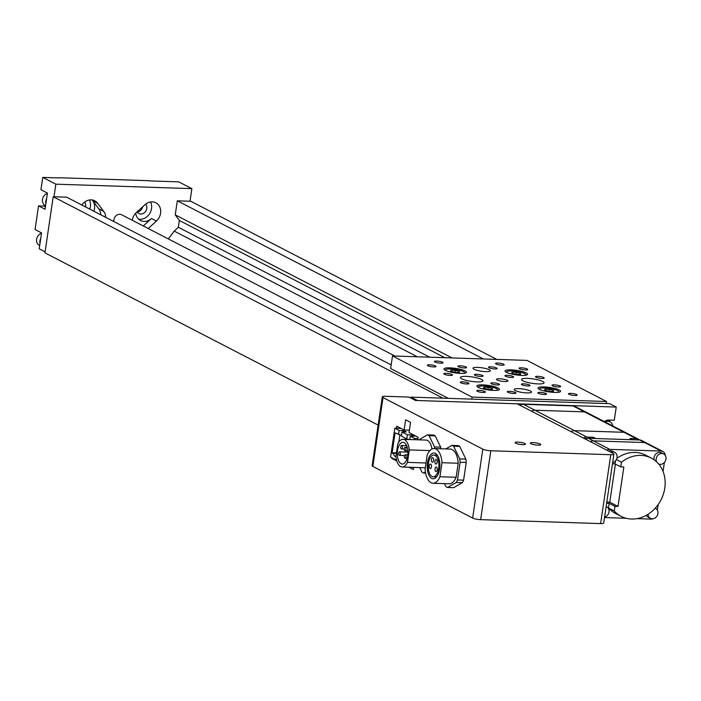 <?xml version="1.0" encoding="UTF-8"?>
<svg xmlns="http://www.w3.org/2000/svg" width="701" height="701" viewBox="0 0 701 701"><rect width="100%" height="100%" fill="white"/><g stroke="black" fill="none" stroke-linecap="round" stroke-linejoin="round"><path stroke-width="1.05" d="M639.531 439.983A6.668 5.661 117.3 0 0 638.453 439.229L626.107 432.841A6.668 5.661 117.3 0 0 623.995 432.298A6.668 5.661 -62.7 0 1 626.107 432.841L586.579 412.416A6.668 5.661 117.3 0 0 584.468 411.873A6.668 5.661 -62.7 0 1 586.579 412.416L575.048 406.457A6.668 5.661 117.3 0 0 572.945 405.914L523.428 404.284A6.668 5.661 117.3 0 0 520.019 405.283M638.453 439.229A6.668 5.661 117.3 0 0 636.35 438.686L623.995 432.298L574.478 430.677L623.995 432.298L584.468 411.873L534.951 410.243A6.668 5.661 117.3 0 0 531.551 411.242A6.668 5.661 -62.7 0 1 534.951 410.243L584.468 411.873L572.945 405.914M523.428 404.284L574.478 430.677A6.668 5.661 117.3 0 0 571.07 431.667A6.668 5.661 -62.7 0 1 574.478 430.677L586.833 437.056A6.668 5.661 117.3 0 0 583.425 438.055M587.131 438.44A5.617 4.767 117.3 0 0 584.914 438.817M636.35 438.686L629.927 438.475L632.398 439.755L595.719 438.546L593.248 437.266L586.833 437.056M593.072 438.458L593.248 437.266M648.066 514.254A5.617 4.767 117.3 0 0 650.44 518.346A5.617 4.767 117.3 0 0 657.915 513.518A5.617 4.767 117.3 0 0 655.601 508.374A5.617 4.767 117.3 0 0 655.242 508.207M604.595 517.049A5.617 4.767 117.3 0 0 609.003 511.914A5.617 4.767 117.3 0 0 606.689 506.762A5.617 4.767 117.3 0 0 606.146 506.534M612.63 462.625A5.617 4.767 117.3 0 0 617.046 457.481A5.617 4.767 117.3 0 0 614.733 452.338A5.617 4.767 117.3 0 0 610.93 452.268M614.733 452.338L612.586 451.225A5.617 4.767 117.3 0 0 608.792 451.164M658.651 464.001A5.617 4.767 117.3 0 0 665.95 459.085A5.617 4.767 117.3 0 0 663.637 453.941A5.617 4.767 117.3 0 0 656.171 458.769A5.617 4.767 117.3 0 0 656.522 461.757M663.637 453.941L661.499 452.837A5.617 4.767 117.3 0 0 654.024 457.657A5.617 4.767 117.3 0 0 654.103 459.795M615.469 460.846L615.022 463.896L620.788 466.875L621.472 462.213L616.354 459.567M615.022 463.896L612.455 463.817M606.628 503.274L609.195 503.362L608.503 508.023A32.798 27.847 117.3 0 0 615.382 513.377L621.147 516.357A32.798 27.847 117.3 0 0 660.947 499.997A32.798 27.847 117.3 0 0 651.273 458.068A32.798 27.847 117.3 0 0 621.472 462.213M651.273 458.068L645.507 455.089A32.798 27.847 117.3 0 0 616.845 458.375M604.516 517.566L626.238 518.276M636.964 518.635L651.098 519.099A5.617 4.767 117.3 0 0 652.99 518.758M657.345 510.083L658.151 504.589M663.05 471.44L664.382 462.45M665.293 455.501A5.617 4.767 117.3 0 0 662.918 451.514A5.617 4.767 117.3 0 0 661.148 451.058L609.791 449.367A5.617 4.767 117.3 0 0 606.935 450.2M646.41 515.244A5.617 4.767 117.3 0 0 648.302 517.242L650.44 518.346M661.148 451.058L644.675 442.541A5.617 4.767 -62.7 0 1 646.453 443.006A5.617 4.767 117.3 0 0 644.675 442.541L593.326 440.859A5.617 4.767 117.3 0 0 590.461 441.691A5.617 4.767 -62.7 0 1 593.326 440.859L609.791 449.367M609.195 503.362L614.961 506.341L614.269 511.003A32.798 27.847 117.3 0 0 621.147 516.357M614.269 511.003L608.503 508.023M614.961 506.341L618.01 506.437L623.837 466.98L620.788 466.875M606.803 502.091L609.782 502.188L615.408 464.097M609.782 502.188L618.01 506.437M662.918 451.514L641.511 440.447A5.617 4.767 117.3 0 0 639.733 439.991L588.384 438.3A5.617 4.767 117.3 0 0 585.528 439.133M639.733 439.991L644.675 442.541L593.326 440.859L588.384 438.3M522.762 444.644A5.266 1.043 8.4 0 0 525.496 444.136A5.266 1.043 8.4 0 0 517.82 442.086A5.266 1.043 8.4 0 0 515.086 442.594A5.266 1.043 8.4 0 0 522.762 444.644A5.266 1.043 8.4 0 0 525.496 444.136A5.266 1.043 8.4 0 0 517.82 442.086A5.266 1.043 8.4 0 0 515.086 442.594A5.266 1.043 8.4 0 0 522.762 444.644M538.044 445.144A5.266 1.043 8.4 0 0 540.778 444.636A5.266 1.043 8.4 0 0 533.102 442.594A5.266 1.043 8.4 0 0 530.368 443.102A5.266 1.043 8.4 0 0 538.044 445.144A5.266 1.043 8.4 0 0 540.778 444.636A5.266 1.043 8.4 0 0 533.102 442.594A5.266 1.043 8.4 0 0 530.368 443.102A5.266 1.043 8.4 0 0 538.044 445.144M613.182 453.433L517.172 403.802L415.535 400.464L408.946 397.064L385.41 396.284A5.967 1.183 8.4 0 0 382.308 396.862A5.967 1.183 8.4 0 0 383.018 397.563L482.814 449.148A5.967 1.183 8.4 0 0 490.814 450.769L610.79 454.712A5.967 1.183 8.4 0 0 613.883 454.134A5.967 1.183 8.4 0 0 613.182 453.433M490.814 450.769L480.641 519.651L600.617 523.594L610.79 454.712M417.726 439.799L418.103 437.231L409.042 432.552L410.549 422.344L405.616 419.785L404.109 429.993L396.696 426.164L396.38 428.258M408.858 467.234L413.336 469.547L413.651 467.392M392.008 457.884L391.92 458.48L396.819 461.013M383.018 397.563L372.844 466.454L472.649 518.039L482.814 449.148M613.883 454.134L603.719 523.025A5.967 1.183 -171.6 0 1 600.617 523.594M480.641 519.651A5.967 1.183 -171.6 0 1 472.649 518.039M372.844 466.454A5.967 1.183 -171.6 0 1 372.135 465.753L382.308 396.862M393.261 458.524L391.92 458.48M409.402 430.169L404.109 429.993M414.396 439.685L414.58 438.423L410.26 436.188L414.545 436.188L412.267 435.006L407.377 434.699L406.755 438.905L409.165 439.518M407.377 434.699L402.024 431.939L401.41 436.136L406.755 438.905M396.012 457.201A17.77 8.701 91.9 0 1 393.051 453.529L392.104 453.039L395.084 432.868L401.515 435.409M414.58 438.423L417.91 438.537M402.024 431.939L406.308 431.93L404.03 430.756L399.141 430.449L394.821 428.215L401.051 428.416M394.821 428.215L390.553 457.131L396.6 460.25M410.19 467.278L413.643 467.453M409.77 439.536L410.26 436.188M399.141 430.449L398.527 434.646M399.85 434.988L398.79 442.112M396.494 452.592L392.104 453.039M393.051 453.529L396.424 453.048M404.03 430.756L403.855 431.93M412.267 435.006L412.092 436.188M406.019 456.991A1.752 0.859 -88.1 0 0 405.257 454.818A1.752 0.859 -88.1 0 0 404.372 456.141A1.752 0.859 -88.1 0 0 405.134 458.323A1.752 0.859 -88.1 0 0 406.019 456.991M400.289 454.029A1.752 0.859 -88.1 0 0 399.526 451.856A1.752 0.859 -88.1 0 0 398.641 453.179A1.752 0.859 -88.1 0 0 399.412 455.361A1.752 0.859 -88.1 0 0 400.289 454.029M402.409 447.641A1.752 0.859 -88.1 0 0 401.647 445.459A1.752 0.859 -88.1 0 0 400.762 446.791A1.752 0.859 -88.1 0 0 401.533 448.973A1.752 0.859 -88.1 0 0 402.409 447.641M405.949 449.472A1.752 0.859 -88.1 0 0 405.187 447.291A1.752 0.859 -88.1 0 0 404.302 448.622A1.752 0.859 -88.1 0 0 405.073 450.796A1.752 0.859 -88.1 0 0 405.949 449.472M397.511 450.524A10.874 5.328 -88.1 0 0 402.26 464.036A10.874 5.328 -88.1 0 0 407.719 455.799A10.874 5.328 -88.1 0 0 402.97 442.296A10.874 5.328 -88.1 0 0 397.511 450.524M434.769 448.561A19.321 9.463 -88.1 0 0 434.55 446.949L429.117 435.689A19.321 9.463 -88.1 0 0 427.47 434.83L419.724 439.282A19.321 9.463 -88.1 0 0 419.4 439.851M419.768 467.593L421.958 472.15A19.321 9.463 -88.1 0 0 423.606 473L425.419 471.957M432.009 449.008A13.854 6.791 -88.1 0 0 425.998 440.07L403.066 439.317A13.854 6.791 -88.1 0 0 397.774 443.952L395.934 456.412A13.854 6.791 -88.1 0 0 402.155 467.015A13.854 6.791 -88.1 0 0 407.456 462.371L426.006 462.984M402.155 467.015L425.086 467.769A13.854 6.791 -88.1 0 0 425.297 467.769M440.885 448.763A19.321 9.463 -88.1 0 0 440.657 447.15L435.233 435.882A19.321 9.463 -88.1 0 0 433.586 435.032L427.47 434.83M434.55 446.949L440.657 447.15M429.117 435.689L435.233 435.882M423.606 473L425.621 473.07M407.456 462.371L409.296 449.919A13.854 6.791 -88.1 0 0 403.066 439.317M409.296 449.919L429.915 450.594M434.988 461.223A2.278 1.122 -88.1 0 0 435.987 464.062A2.278 1.122 -88.1 0 0 437.135 462.336A2.278 1.122 -88.1 0 0 436.136 459.497A2.278 1.122 -88.1 0 0 434.988 461.223M435.058 468.75A2.278 1.122 -88.1 0 0 436.057 471.58A2.278 1.122 -88.1 0 0 437.196 469.854A2.278 1.122 -88.1 0 0 436.206 467.024A2.278 1.122 -88.1 0 0 435.058 468.75M429.327 465.788A2.278 1.122 -88.1 0 0 430.326 468.618A2.278 1.122 -88.1 0 0 431.474 466.892A2.278 1.122 -88.1 0 0 430.475 464.062A2.278 1.122 -88.1 0 0 429.327 465.788M431.448 459.4A2.278 1.122 -88.1 0 0 432.447 462.231A2.278 1.122 -88.1 0 0 433.595 460.504A2.278 1.122 -88.1 0 0 432.596 457.674A2.278 1.122 -88.1 0 0 431.448 459.4M427.496 462.774A12.89 6.318 -88.1 0 0 433.122 478.783A12.89 6.318 -88.1 0 0 439.597 469.03A12.89 6.318 -88.1 0 0 433.972 453.012A12.89 6.318 -88.1 0 0 427.496 462.774M438.651 468.54A10.874 5.328 -88.1 0 0 433.91 455.028A10.874 5.328 -88.1 0 0 428.442 463.256A10.874 5.328 -88.1 0 0 433.192 476.768A10.874 5.328 -88.1 0 0 438.651 468.54M444.434 483.629L445.88 486.625A21.337 10.454 -88.1 0 0 447.527 487.475L456.246 482.472A21.337 10.454 -88.1 0 0 457.499 479.948L460.11 462.274A21.337 10.454 -88.1 0 0 459.725 458.901L453.617 446.23A21.337 10.454 -88.1 0 0 451.97 445.38L445.801 448.929M458.2 463.247A17.367 8.508 -88.1 0 0 450.322 449.078L434.121 448.544A17.367 8.508 -88.1 0 0 427.172 455.054L425.104 469.083A17.367 8.508 -88.1 0 0 432.981 483.252A17.367 8.508 -88.1 0 0 439.921 476.741L456.123 477.276L458.2 463.247L441.998 462.713A17.367 8.508 -88.1 0 0 434.121 448.544M432.981 483.252L449.175 483.786A17.367 8.508 -88.1 0 0 456.123 477.276M447.527 487.475L453.643 487.677L462.353 482.674A21.337 10.454 -88.1 0 0 463.615 480.15L466.226 462.476A21.337 10.454 -88.1 0 0 465.841 459.102L459.733 446.432A21.337 10.454 -88.1 0 0 458.086 445.582L451.97 445.38M456.246 482.472L462.353 482.674M457.499 479.948L463.615 480.15M460.11 462.274L466.226 462.476M459.725 458.901L465.841 459.102M453.617 446.23L459.733 446.432M439.921 476.741L441.998 462.713M604.297 421.573A8.333 7.071 -62.7 0 1 608.941 420.065L614.286 420.241L616.232 407.062L417.551 400.534L410.961 397.125L609.642 403.662L616.232 407.062M609.879 420.101L609.651 421.634M410.83 398.037L410.961 397.125M612.744 425.936A6.668 5.661 117.3 0 0 609.984 421.8A6.668 5.661 117.3 0 0 605.007 421.941M168.363 238.927L174.19 231.102L178.326 227.264L179.333 220.464L175.241 214.856L177.318 200.81L190.768 201.248L496.746 359.394M177.318 200.81L483.296 358.956M442.979 398.177L53.215 196.736L44.934 252.859L378.146 425.086M53.215 196.736L66.665 197.174L391.184 364.897M174.19 231.102L417.358 356.791M178.326 227.264L429.704 357.195M179.333 220.464L444.837 357.694M175.241 214.856L452.049 357.931M93.864 211.229A11.4 9.683 -62.7 0 0 94.512 208.688A11.4 9.683 -62.7 0 0 92.69 200.688L97.632 203.246L103.739 211.404A11.4 9.683 -62.7 0 1 105.685 217.336M92.69 200.688L98.797 208.854A11.4 9.683 -62.7 0 1 100.742 214.786M85.557 206.935A5.967 5.065 117.3 0 0 85.653 206.401A5.967 5.065 117.3 0 0 84.593 202.072M137.089 211.877A5.967 5.065 117.3 0 0 138.851 213.542A5.967 5.065 117.3 0 0 146.789 208.416A5.967 5.065 117.3 0 0 145.72 204.087M142.671 206.795A5.967 5.065 -62.7 0 1 137.124 211.939M148.226 228.517L156.437 221.052A11.4 9.683 117.3 0 0 160.582 213.253A11.4 9.683 117.3 0 0 155.885 202.799A11.4 9.683 117.3 0 0 144.87 204.797L136.423 212.482A11.4 9.683 117.3 0 0 132.27 220.272M143.284 225.967L151.495 218.502A11.4 9.683 -62.7 0 1 140.472 220.5A11.4 9.683 -62.7 0 1 135.722 213.174M138.57 219.141A11.4 9.683 117.3 0 0 151.53 208.565A11.4 9.683 117.3 0 0 150.575 201.976M89.746 209.1A11.4 9.683 117.3 0 0 90.394 206.558A11.4 9.683 117.3 0 0 89.439 199.96M53.986 196.753L55.843 184.17L191.864 188.639L190.006 201.231M97.632 203.246A11.4 9.683 117.3 0 0 94.749 200.784A11.4 9.683 117.3 0 0 81.807 204.999M45.083 251.843L39.203 248.802L41.552 232.898L35.05 229.534L38.537 205.892L43.891 206.068A8.333 7.071 117.3 0 0 45.539 205.919M38.537 205.892L45.048 209.257L47.431 193.099L40.93 189.734L42.752 177.406L59.121 177.94M42.752 177.406L55.843 184.17M149.287 180.902L178.773 181.874L191.864 188.639M149.322 180.709L59.147 177.739M45.565 205.744L45.232 205.568A6.668 5.661 -62.7 0 1 42.489 199.461A6.668 5.661 -62.7 0 1 47.379 193.45M45.872 203.693A6.668 5.661 -62.7 0 1 45.784 201.161A6.668 5.661 -62.7 0 1 46.608 198.663M39.685 245.543L39.361 245.376A6.668 5.661 -62.7 0 1 36.61 239.26A6.668 5.661 -62.7 0 1 41.499 233.258M39.992 243.492A6.668 5.661 -62.7 0 1 39.904 240.96A6.668 5.661 -62.7 0 1 40.737 238.463M113.921 221.595A5.757 4.881 -62.7 0 1 113.904 219.685A5.757 4.881 -62.7 0 1 121.553 214.734L394.978 356.055M466.314 376.376A11.4 2.261 -171.6 0 1 482.945 380.801A11.4 2.261 -171.6 0 1 477.022 381.905A11.4 2.261 -171.6 0 1 460.391 377.471A11.4 2.261 -171.6 0 1 466.314 376.376M527.45 378.382A11.4 2.261 -171.6 0 1 544.081 382.816A11.4 2.261 -171.6 0 1 538.158 383.911A11.4 2.261 -171.6 0 1 521.526 379.478A11.4 2.261 -171.6 0 1 527.45 378.382M501.925 365.186A4.381 0.867 8.4 0 0 504.203 364.765A4.381 0.867 8.4 0 0 497.806 363.057A4.381 0.867 8.4 0 0 495.528 363.486A4.381 0.867 8.4 0 0 501.925 365.186M440.789 363.179A4.381 0.867 8.4 0 0 443.067 362.759A4.381 0.867 8.4 0 0 436.67 361.05A4.381 0.867 8.4 0 0 434.392 361.471A4.381 0.867 8.4 0 0 440.789 363.179M526.942 392.91A8.771 1.735 8.4 0 0 531.498 392.061A8.771 1.735 8.4 0 0 518.705 388.652A8.771 1.735 8.4 0 0 514.148 389.502A8.771 1.735 8.4 0 0 526.942 392.91M485.767 371.626A8.771 1.735 8.4 0 0 490.323 370.785A8.771 1.735 8.4 0 0 477.53 367.377A8.771 1.735 8.4 0 0 472.973 368.218A8.771 1.735 8.4 0 0 485.767 371.626M504.957 381.546A5.792 1.148 8.4 0 0 507.962 380.985A5.792 1.148 8.4 0 0 499.515 378.742A5.792 1.148 8.4 0 0 496.51 379.294A5.792 1.148 8.4 0 0 504.957 381.546M493.486 390.413A11.4 2.261 8.4 0 0 499.419 389.318A11.4 2.261 8.4 0 0 482.787 384.884A11.4 2.261 8.4 0 0 476.855 385.988A11.4 2.261 8.4 0 0 493.486 390.413M554.622 392.429A11.4 2.261 8.4 0 0 560.555 391.324A11.4 2.261 8.4 0 0 543.915 386.891A11.4 2.261 8.4 0 0 537.991 387.995A11.4 2.261 8.4 0 0 554.622 392.429M521.684 375.403A11.4 2.261 8.4 0 0 527.616 374.299A11.4 2.261 8.4 0 0 510.976 369.865A11.4 2.261 8.4 0 0 505.053 370.969A11.4 2.261 8.4 0 0 521.684 375.403M460.548 373.396A11.4 2.261 8.4 0 0 466.48 372.292A11.4 2.261 8.4 0 0 449.849 367.859A11.4 2.261 8.4 0 0 443.917 368.963A11.4 2.261 8.4 0 0 460.548 373.396M433.744 366.93A4.381 0.867 8.4 0 0 436.022 366.509A4.381 0.867 8.4 0 0 429.625 364.8A4.381 0.867 8.4 0 0 427.347 365.23A4.381 0.867 8.4 0 0 433.744 366.93M450.208 375.447A4.381 0.867 8.4 0 0 452.487 375.017A4.381 0.867 8.4 0 0 446.09 373.318A4.381 0.867 8.4 0 0 443.812 373.738A4.381 0.867 8.4 0 0 450.208 375.447M466.682 383.955A4.381 0.867 8.4 0 0 468.96 383.535A4.381 0.867 8.4 0 0 462.564 381.826A4.381 0.867 8.4 0 0 460.285 382.255A4.381 0.867 8.4 0 0 466.682 383.955M483.147 392.472A4.381 0.867 8.4 0 0 485.425 392.043A4.381 0.867 8.4 0 0 479.028 390.343A4.381 0.867 8.4 0 0 476.75 390.764A4.381 0.867 8.4 0 0 483.147 392.472M464.307 367.937A4.381 0.867 8.4 0 0 466.586 367.517A4.381 0.867 8.4 0 0 460.189 365.808A4.381 0.867 8.4 0 0 457.911 366.229A4.381 0.867 8.4 0 0 464.307 367.937M513.71 393.471A4.381 0.867 8.4 0 0 515.997 393.051A4.381 0.867 8.4 0 0 509.601 391.342A4.381 0.867 8.4 0 0 507.314 391.771A4.381 0.867 8.4 0 0 513.71 393.471M494.871 368.945A4.381 0.867 8.4 0 0 497.149 368.516A4.381 0.867 8.4 0 0 490.753 366.816A4.381 0.867 8.4 0 0 488.474 367.236A4.381 0.867 8.4 0 0 494.871 368.945M544.283 394.479A4.381 0.867 8.4 0 0 546.561 394.05A4.381 0.867 8.4 0 0 540.164 392.35A4.381 0.867 8.4 0 0 537.886 392.77A4.381 0.867 8.4 0 0 544.283 394.479M525.443 369.944A4.381 0.867 8.4 0 0 527.722 369.523A4.381 0.867 8.4 0 0 521.325 367.815A4.381 0.867 8.4 0 0 519.047 368.244A4.381 0.867 8.4 0 0 525.443 369.944M541.908 378.461A4.381 0.867 8.4 0 0 544.186 378.032A4.381 0.867 8.4 0 0 537.79 376.332A4.381 0.867 8.4 0 0 535.511 376.752A4.381 0.867 8.4 0 0 541.908 378.461M558.382 386.97A4.381 0.867 8.4 0 0 560.66 386.549A4.381 0.867 8.4 0 0 554.263 384.84A4.381 0.867 8.4 0 0 551.985 385.261A4.381 0.867 8.4 0 0 558.382 386.97M480.772 376.446A4.381 0.867 8.4 0 0 483.059 376.025A4.381 0.867 8.4 0 0 476.662 374.316A4.381 0.867 8.4 0 0 474.375 374.746A4.381 0.867 8.4 0 0 480.772 376.446M497.246 384.963A4.381 0.867 8.4 0 0 499.524 384.534A4.381 0.867 8.4 0 0 493.127 382.834A4.381 0.867 8.4 0 0 490.849 383.254A4.381 0.867 8.4 0 0 497.246 384.963M511.344 377.453A4.381 0.867 8.4 0 0 513.623 377.033A4.381 0.867 8.4 0 0 507.226 375.324A4.381 0.867 8.4 0 0 504.948 375.745A4.381 0.867 8.4 0 0 511.344 377.453M527.809 385.962A4.381 0.867 8.4 0 0 530.087 385.541A4.381 0.867 8.4 0 0 523.691 383.841A4.381 0.867 8.4 0 0 521.413 384.262A4.381 0.867 8.4 0 0 527.809 385.962M574.846 395.478A4.381 0.867 8.4 0 0 577.125 395.057A4.381 0.867 8.4 0 0 570.728 393.357A4.381 0.867 8.4 0 0 568.45 393.778A4.381 0.867 8.4 0 0 574.846 395.478M392.499 355.968L472.045 397.081L606.54 401.507L526.994 360.393L392.499 355.968L390.641 368.56L448.29 398.352M606.234 403.548L606.54 401.507M471.747 399.123L472.045 397.081M557.935 392.35A9.648 1.91 8.4 0 0 558.715 391.745A9.648 1.91 8.4 0 0 544.642 388.003A9.648 1.91 8.4 0 0 539.63 388.932A9.648 1.91 8.4 0 0 540.199 389.73M549.023 391.333L553.431 391.473L553.58 390.483L549.321 389.344L544.905 389.204L544.756 390.194L549.023 391.333L549.321 389.344M544.756 390.194L544.905 389.204M496.799 390.343A9.648 1.91 8.4 0 0 497.579 389.738A9.648 1.91 8.4 0 0 483.506 385.988A9.648 1.91 8.4 0 0 478.494 386.917A9.648 1.91 8.4 0 0 479.072 387.723M487.887 389.318L492.304 389.467L492.452 388.477L488.185 387.338L483.769 387.197L483.629 388.188L487.887 389.318L488.185 387.338M483.629 388.188L483.769 387.197M524.996 375.324A9.648 1.91 8.4 0 0 525.776 374.728A9.648 1.91 8.4 0 0 511.704 370.978A9.648 1.91 8.4 0 0 506.692 371.907A9.648 1.91 8.4 0 0 507.261 372.704M516.085 374.308L520.492 374.448L520.641 373.458L516.383 372.327L511.967 372.178L511.818 373.169L516.085 374.308L516.383 372.327M511.818 373.169L511.967 372.178M463.86 373.318A9.648 1.91 8.4 0 0 464.64 372.713A9.648 1.91 8.4 0 0 450.568 368.963A9.648 1.91 8.4 0 0 445.556 369.9A9.648 1.91 8.4 0 0 446.134 370.698M454.949 372.301L459.365 372.441L459.514 371.451L455.247 370.312L450.831 370.172L450.69 371.162L454.949 372.301L455.247 370.312M450.69 371.162L450.831 370.172M98.797 208.854L103.739 211.404M151.495 218.502L156.437 221.052M45.399 206.848L43.891 206.068M606.689 506.762L606.155 506.49M407.833 454.896L405.257 454.818M407.947 452.127L399.526 451.856M406.641 445.626L401.647 445.459M407.263 447.361L405.187 447.291M407.886 450.892L405.073 450.796M404.267 449.061L401.533 448.973M404.53 455.527L399.412 455.361M407.158 458.384L405.134 458.323M437.293 455.142L433.91 455.028M436.583 476.882L433.192 476.768M609.984 421.8L607.031 420.276M539.63 388.932L539.551 389.441M558.715 391.745L558.636 392.262M478.494 386.917L478.415 387.434M497.579 389.738L497.508 390.247M506.692 371.907L506.613 372.415M525.776 374.728L525.697 375.237M445.556 369.9L445.477 370.408M464.64 372.713L464.57 373.221"/></g></svg>
